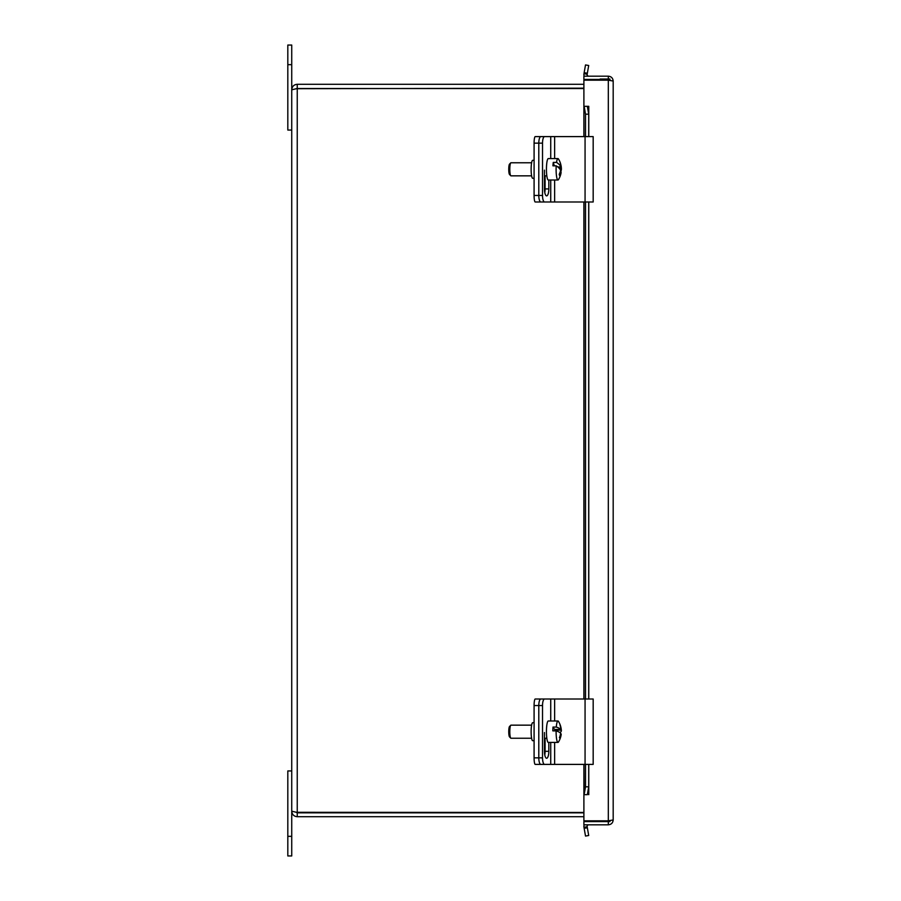 <?xml version="1.0" encoding="UTF-8"?>
<svg xmlns="http://www.w3.org/2000/svg" width="901" height="901" viewBox="0 0 901 901"><rect width="100%" height="100%" fill="white"/><g stroke="black" fill="none" stroke-linecap="round" stroke-linejoin="round"><path stroke-width="1.35" d="M287.813 855.95L291.733 855.95L291.733 770.941L287.813 770.941L287.813 855.95M291.733 45.05L287.813 45.05L287.813 130.059L291.733 130.059L291.733 45.05M540.363 136.794A6.544 1.138 -90 0 1 540.634 136.603L535.228 136.603A6.544 1.138 90 0 0 534.09 143.146L534.09 195.461A6.544 1.138 90 0 0 535.228 201.993L540.634 201.993A6.544 1.138 -90 0 1 540.363 201.813M534.09 160.299L532.694 160.299A8.999 1.565 90 0 0 531.128 169.298A8.999 1.565 90 0 0 532.694 178.297L534.09 178.297M540.634 201.993L544.576 201.993A6.544 2.05 -90 0 1 542.526 195.461L538.798 195.461A6.544 2.05 90 0 0 540.859 201.993M540.634 136.603L545.184 136.603M540.363 699.187A6.544 1.138 -90 0 1 540.634 699.007L535.228 699.007A6.544 1.138 90 0 0 534.09 705.539L534.09 757.854A6.544 1.138 90 0 0 535.228 764.397L540.634 764.397A6.544 1.138 -90 0 1 540.363 764.206M534.09 722.703L532.694 722.703A8.999 1.565 90 0 0 531.128 731.702A8.999 1.565 90 0 0 532.694 740.701L534.09 740.701M540.634 764.397L544.576 764.397A6.544 2.05 -90 0 1 542.526 757.854L538.798 757.854A6.544 2.05 90 0 0 540.859 764.397M540.634 699.007L545.184 699.007M544.576 201.993L593.173 201.993L593.173 136.603L540.859 136.603A6.544 2.05 90 0 0 538.798 143.146L542.526 143.146L542.526 195.461M534.09 143.146L538.798 143.146L538.798 195.461L534.09 195.461M542.526 143.146A6.544 2.05 -90 0 1 544.576 136.603M548.822 180.009L548.822 188.917A6.96 2.185 -90 0 1 546.637 195.877A6.96 2.185 -90 0 1 544.452 188.917L544.452 170.143M544.767 192.555A6.96 2.185 90 0 0 545.094 188.917L545.094 175.841M544.576 764.397L593.173 764.397L593.173 699.007L540.859 699.007A6.544 2.05 90 0 0 538.798 705.539L542.526 705.539L542.526 757.854M534.09 705.539L538.798 705.539L538.798 757.854L534.09 757.854M542.526 705.539A6.544 2.05 -90 0 1 544.576 699.007M548.822 742.413L548.822 751.321A6.96 2.185 -90 0 1 546.637 758.27A6.96 2.185 -90 0 1 544.452 751.321L544.452 732.536M544.767 754.959A6.96 2.185 90 0 0 545.094 751.321L545.094 738.234M560.264 171.652L560.996 171.652A19.529 16.747 162.9 0 1 559.589 175.639A18.448 8.942 -174.4 0 0 559.194 174.355A19.529 16.747 -17.1 0 0 560.602 170.368A19.473 9.438 -174.4 0 0 556.199 165.829L552.932 165.829A10.711 1.858 -90 0 1 553.27 162.405L556.536 162.405A19.473 9.438 5.6 0 1 560.929 166.944A19.529 16.747 -17.1 0 0 560.309 162.968A18.448 8.942 5.6 0 1 560.557 163.622A18.448 8.942 5.6 0 1 560.704 164.252A19.529 16.747 162.9 0 1 561.132 166.032A19.529 16.747 162.9 0 1 561.334 168.239A19.473 9.438 5.6 0 1 561.402 168.971A19.473 9.438 5.6 0 1 560.613 171.652M556.199 165.829A10.711 1.858 -90 0 0 557.956 180.009A10.711 1.858 -90 0 0 558.462 179.614A19.574 19.574 0 0 0 560.963 173.431A19.473 9.438 -174.4 0 0 560.996 171.652M561.334 168.239L559.172 168.239M554.318 165.829L553.27 162.405M557.787 166.944L560.929 166.944M556.536 162.405A10.711 1.858 -90 0 1 557.956 158.587A10.711 1.858 -90 0 1 558.462 158.981A19.574 19.574 0 0 1 560.557 163.61M531.613 175.841L510.946 175.841A6.544 1.138 -90 0 1 510.743 175.74A6.544 1.138 -90 0 1 509.808 169.298A6.544 1.138 -90 0 1 510.743 162.867A6.544 1.138 -90 0 1 510.946 162.766L531.613 162.766M510.743 162.867L509.504 164.151A5.237 0.912 90 0 0 508.75 169.298A5.237 0.912 90 0 0 509.504 174.445L510.743 175.74M557.956 180.009L548.304 180.009A10.711 1.858 -90 0 1 546.445 169.298A10.711 1.858 -90 0 1 548.304 158.587L557.956 158.587M560.827 729.461L554.554 729.461L553.011 727.062L556.289 727.062A19.473 4.989 2.7 0 1 560.827 729.461A19.529 18.572 -32.8 0 0 560.028 725.046A18.448 4.73 2.7 0 1 560.467 725.722L560.231 725.722M560.467 725.722A19.529 18.572 147.2 0 1 561.267 730.148L554.993 730.148L555.027 729.461M561.267 730.148A19.473 4.989 2.7 0 1 561.368 730.576A19.473 4.989 2.7 0 1 559.825 732.536M555.455 730.857L554.993 730.148M556.108 730.857A10.711 1.858 -90 0 0 557.482 742.041A10.711 1.858 -90 0 0 557.956 742.413A10.711 1.858 -90 0 0 558.462 742.019A19.574 19.574 0 0 0 561.177 734.642A19.473 4.989 -177.3 0 0 561.098 733.932A19.529 18.572 147.2 0 1 559.87 738.358A18.448 4.73 -177.3 0 0 559.431 737.671A19.529 18.572 -32.8 0 0 560.659 733.256A19.473 4.989 -177.3 0 0 556.108 730.857L552.831 730.857A10.711 1.858 -90 0 1 553.011 727.062M556.289 727.062A10.711 1.858 -90 0 1 557.956 720.991A10.711 1.858 -90 0 1 558.462 721.386A19.574 19.574 0 0 1 561.368 730.576M531.613 738.234L510.946 738.234A6.544 1.138 -90 0 1 510.743 738.133A6.544 1.138 -90 0 1 510.653 738.009A6.544 1.138 -90 0 1 509.808 731.421A6.544 1.138 -90 0 1 510.743 725.26A6.544 1.138 -90 0 1 510.946 725.159L531.613 725.159M510.743 725.26L509.504 726.555A5.237 0.912 90 0 0 508.75 731.477A5.237 0.912 90 0 0 509.425 736.748A5.237 0.912 90 0 0 509.504 736.849L510.743 738.133M557.956 742.413L548.304 742.413A10.711 1.858 -90 0 1 547.819 742.041A10.711 1.858 -90 0 1 546.457 730.294A10.711 1.858 -90 0 1 548.304 720.991L557.956 720.991M583.893 812.477L296.024 812.297L297.24 812.837L297.24 816.711L583.893 816.711M297.24 812.837L583.893 812.837M583.893 84.289L297.24 84.289C293.906 84.615 292.07 86.451 291.733 89.796L297.24 88.523L583.893 88.523M297.24 816.711C293.906 816.385 292.07 814.549 291.733 811.204L297.24 812.477L297.24 88.523L296.024 88.703L583.893 88.163M297.24 88.163L297.24 84.289M291.733 811.204L291.733 89.796M600.134 80.166L600.134 79.018L609.943 79.018L609.943 80.358M600.134 820.834L600.134 821.577L609.943 821.577L609.943 820.642M587.339 73.24L588.702 65.503L585.515 64.94L584.152 72.677L587.339 73.24L587.159 74.265A1.633 1.633 0 0 0 588.77 76.18M584.152 72.677L583.972 73.691A4.877 4.877 0 0 0 584.175 76.18M584.152 106.318L585.515 114.168L588.702 114.168L587.339 106.318L583.893 106.318L583.972 136.603M588.702 114.168L588.702 136.603M588.702 201.993L588.702 699.007M588.702 764.397L588.702 786.832L585.515 786.832L584.152 794.682L587.339 794.682L588.702 786.832M584.152 794.682L583.972 764.397M584.152 828.323L585.515 836.06L588.702 835.497L587.339 827.76L584.152 828.323L583.972 827.309A4.877 4.877 0 0 1 584.175 824.82M587.339 827.76L587.159 826.735A1.633 1.633 0 0 1 588.77 824.82M587.339 106.318L588.77 106.318L588.77 136.603M587.339 794.682L583.893 794.693L583.893 764.397M585.515 114.168L585.515 136.603M585.515 201.993L585.515 699.007M585.515 764.397L585.515 786.832M600.134 821.577L583.893 821.577L583.893 824.82L608.31 824.82C611.272 824.528 612.894 822.906 613.187 819.944L608.31 820.834L583.893 820.834L583.893 794.693M583.893 136.603L583.893 106.318L588.77 106.318M583.893 106.307L583.893 80.166L608.31 80.166L613.187 81.056L613.187 819.944M600.134 79.423L583.893 79.423L583.893 76.18L608.31 76.18C611.272 76.472 612.894 78.094 613.187 81.056M608.31 821.577L608.31 824.82M608.31 79.018L608.31 76.18M287.813 836.331L291.733 836.331M291.733 64.669L287.813 64.669M550.736 136.603L550.736 158.587M550.736 180.009L550.736 201.993M548.822 188.917L545.094 188.917M554.633 136.603L554.633 158.587M554.633 180.009L554.633 201.993M585.064 136.603L585.064 201.993M550.736 699.007L550.736 720.991M550.736 742.413L550.736 764.397M548.822 751.321L545.094 751.321M554.633 699.007L554.633 720.991M554.633 742.413L554.633 764.397M585.064 699.007L585.064 764.397M583.972 73.691L587.159 74.265M587.159 826.735L583.972 827.309M583.972 201.993L583.972 699.007M588.77 201.993L588.77 699.007M588.77 764.397L588.77 794.682M608.31 820.834L608.31 80.166M561.402 168.971A19.574 19.574 0 0 0 561.132 166.032M546.828 175.841L544.452 175.841M546.828 738.234L544.452 738.234M583.893 699.007L583.893 201.993"/></g></svg>
